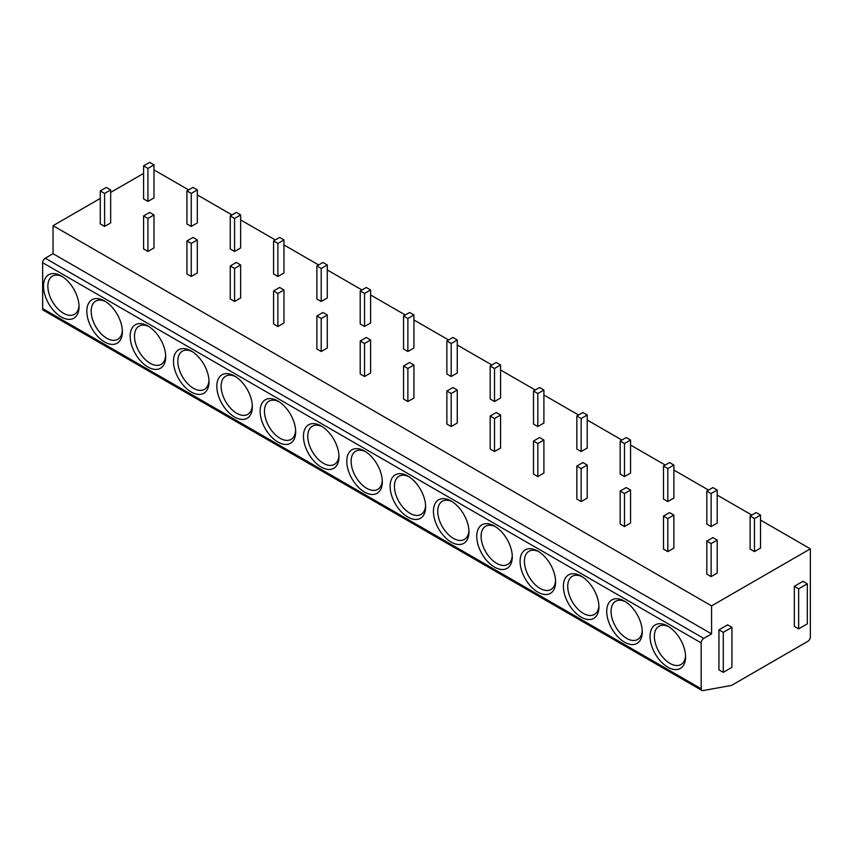 <?xml version="1.0" encoding="UTF-8"?>
<svg xmlns="http://www.w3.org/2000/svg" width="853" height="853" viewBox="0 0 853 853"><rect width="100%" height="100%" fill="white"/><g stroke="black" fill="none" stroke-linecap="round" stroke-linejoin="round"><path stroke-width="1.28" d="M701.934 690.461L43.407 310.268A3.679 2.122 -60 0 1 42.65 308.583L42.65 262.703A3.679 2.122 -60 0 1 45.252 258.203L703.778 638.396A3.679 2.122 120 0 0 701.177 642.895L701.177 688.776A3.679 2.122 120 0 0 701.934 690.461A3.679 2.122 120 0 0 702.925 690.599L731.501 685.417L807.748 641.392A3.679 2.122 120 0 0 810.35 636.892L810.35 548.842L711.573 605.875L711.573 633.886L703.778 638.396M143.592 173.404L110.666 192.415M100.27 198.418L53.046 225.682L53.046 253.693L45.252 258.203M650.05 636.391A25.121 14.501 60 0 1 667.814 626.134A25.121 14.501 60 0 1 685.577 656.906A25.121 14.501 60 0 1 667.814 667.163A25.121 14.501 60 0 1 650.05 636.391M606.728 611.377A25.121 14.501 60 0 1 624.492 601.12A25.121 14.501 60 0 1 642.256 631.892A25.121 14.501 60 0 1 624.492 642.149A25.121 14.501 60 0 1 606.728 611.377M563.406 586.363A25.121 14.501 60 0 1 581.17 576.116A25.121 14.501 60 0 1 598.934 606.878A25.121 14.501 60 0 1 581.17 617.135A25.121 14.501 60 0 1 563.406 586.363M520.085 561.349A25.121 14.501 60 0 1 537.838 551.102A25.121 14.501 60 0 1 555.602 581.863A25.121 14.501 60 0 1 537.838 592.121A25.121 14.501 60 0 1 520.085 561.349M476.752 536.345A25.121 14.501 60 0 1 494.516 526.088A25.121 14.501 60 0 1 512.28 556.849A25.121 14.501 60 0 1 494.516 567.106A25.121 14.501 60 0 1 476.752 536.345M433.431 511.331A25.121 14.501 60 0 1 451.194 501.074A25.121 14.501 60 0 1 468.958 531.835A25.121 14.501 60 0 1 451.194 542.092A25.121 14.501 60 0 1 433.431 511.331M390.109 486.317A25.121 14.501 60 0 1 407.873 476.059A25.121 14.501 60 0 1 425.636 506.831A25.121 14.501 60 0 1 407.873 517.078A25.121 14.501 60 0 1 390.109 486.317M346.787 461.302A25.121 14.501 60 0 1 364.551 451.045A25.121 14.501 60 0 1 382.315 481.817A25.121 14.501 60 0 1 364.551 492.064A25.121 14.501 60 0 1 346.787 461.302M303.455 436.288A25.121 14.501 60 0 1 321.218 426.031A25.121 14.501 60 0 1 338.982 456.803A25.121 14.501 60 0 1 321.218 467.06A25.121 14.501 60 0 1 303.455 436.288M260.133 411.274A25.121 14.501 60 0 1 277.897 401.017A25.121 14.501 60 0 1 295.66 431.789A25.121 14.501 60 0 1 277.897 442.046A25.121 14.501 60 0 1 260.133 411.274M216.811 386.26A25.121 14.501 60 0 1 234.575 376.013A25.121 14.501 60 0 1 252.339 406.774A25.121 14.501 60 0 1 234.575 417.032A25.121 14.501 60 0 1 216.811 386.26M173.49 361.256A25.121 14.501 60 0 1 191.253 350.999A25.121 14.501 60 0 1 209.017 381.76A25.121 14.501 60 0 1 191.253 392.017A25.121 14.501 60 0 1 173.49 361.256M130.168 336.242A25.121 14.501 60 0 1 147.932 325.985A25.121 14.501 60 0 1 165.695 356.746A25.121 14.501 60 0 1 147.932 367.003A25.121 14.501 60 0 1 130.168 336.242M86.835 311.228A25.121 14.501 60 0 1 104.599 300.97A25.121 14.501 60 0 1 122.363 331.732A25.121 14.501 60 0 1 104.599 341.989A25.121 14.501 60 0 1 86.835 311.228M43.514 286.213A25.121 14.501 60 0 1 61.277 275.956A25.121 14.501 60 0 1 79.041 306.728A25.121 14.501 60 0 1 61.277 316.975A25.121 14.501 60 0 1 43.514 286.213M53.046 253.693L711.573 633.886M53.046 225.682L711.573 605.875M153.988 169.907L188.652 189.91M197.32 194.91L231.973 214.924M240.642 219.925L275.295 239.938M283.964 244.939L318.627 264.952M327.285 269.953L361.949 289.967M370.607 294.967L405.271 314.981M413.94 319.982L448.593 339.984M457.261 344.996L491.914 364.999M500.583 370.01L535.247 390.013M543.905 395.014L578.569 415.027M587.227 420.028L621.89 440.041M630.559 445.042L665.212 465.056M673.881 470.056L708.534 490.07M717.202 495.071L751.866 515.084M760.524 520.085L810.35 548.842M750.128 516.076L750.128 549.097L754.457 551.603L760.524 548.095L760.524 515.084L756.195 512.578L750.128 516.076L754.457 518.581L760.524 515.084M706.806 541.09L706.806 574.112L711.135 576.607L717.202 573.109L717.202 540.088L712.873 537.593L706.806 541.09L711.135 543.596L717.202 540.088M706.806 491.061L706.806 524.083L711.135 526.589L717.202 523.081L717.202 490.07L712.873 487.564L706.806 491.061L711.135 493.567L717.202 490.07M663.485 516.076L663.485 549.097L667.814 551.603L673.881 548.095L673.881 515.084L669.552 512.578L663.485 516.076L667.814 518.581L673.881 515.084M663.485 466.058L663.485 499.069L667.814 501.575L673.881 498.067L673.881 465.056L669.552 462.55L663.485 466.058L667.814 468.553L673.881 465.056M620.163 491.061L620.163 524.083L624.492 526.589L630.559 523.081L630.559 490.07L626.219 487.564L620.163 491.061L624.492 493.567L630.559 490.07M620.163 441.044L620.163 474.055L624.492 476.56L630.559 473.063L630.559 440.041L626.219 437.536L620.163 441.044L624.492 443.539L630.559 440.041M576.831 466.058L576.831 499.069L581.17 501.575L587.227 498.067L587.227 465.056L582.898 462.55L576.831 466.058L581.17 468.553L587.227 465.056M576.831 416.029L576.831 449.041L581.17 451.546L587.227 448.049L587.227 415.027L582.898 412.521L576.831 416.029L581.17 418.524L587.227 415.027M533.509 441.044L533.509 474.055L537.838 476.56L543.905 473.063L543.905 440.041L539.576 437.536L533.509 441.044L537.838 443.539L543.905 440.041M533.509 391.015L533.509 424.037L537.838 426.532L543.905 423.035L543.905 390.013L539.576 387.518L533.509 391.015L537.838 393.521L543.905 390.013M490.187 416.029L490.187 449.041L494.516 451.546L500.583 448.049L500.583 415.027L496.254 412.521L490.187 416.029L494.516 418.524L500.583 415.027M490.187 366.001L490.187 399.023L494.516 401.518L500.583 398.02L500.583 364.999L496.254 362.504L490.187 366.001L494.516 368.507L500.583 364.999M446.865 391.015L446.865 424.037L451.194 426.532L457.261 423.035L457.261 390.013L452.932 387.518L446.865 391.015L451.194 393.521L457.261 390.013M446.865 340.987L446.865 374.009L451.194 376.504L457.261 373.006L457.261 339.984L452.932 337.489L446.865 340.987L451.194 343.492L457.261 339.984M403.544 366.001L403.544 399.023L407.873 401.518L413.94 398.02L413.94 364.999L409.6 362.504L403.544 366.001L407.873 368.507L413.94 364.999M403.544 315.973L403.544 348.994L407.873 351.5L413.94 347.992L413.94 314.981L409.6 312.475L403.544 315.973L407.873 318.478L413.94 314.981M360.211 340.987L360.211 374.009L364.551 376.504L370.607 373.006L370.607 339.984L366.278 337.489L360.211 340.987L364.551 343.492L370.607 339.984M360.211 290.969L360.211 323.98L364.551 326.486L370.607 322.978L370.607 289.967L366.278 287.461L360.211 290.969L364.551 293.464L370.607 289.967M316.889 315.973L316.889 348.994L321.218 351.5L327.285 347.992L327.285 314.981L322.956 312.475L316.889 315.973L321.218 318.478L327.285 314.981M316.889 265.955L316.889 298.966L321.218 301.472L327.285 297.964L327.285 264.952L322.956 262.447L316.889 265.955L321.218 268.45L327.285 264.952M273.568 290.969L273.568 323.98L277.897 326.486L283.964 322.978L283.964 289.967L279.635 287.461L273.568 290.969L277.897 293.464L283.964 289.967M273.568 240.941L273.568 273.952L277.897 276.457L283.964 272.96L283.964 239.938L279.635 237.433L273.568 240.941L277.897 243.436L283.964 239.938M230.246 265.955L230.246 298.966L234.575 301.472L240.642 297.964L240.642 264.952L236.313 262.447L230.246 265.955L234.575 268.45L240.642 264.952M230.246 215.926L230.246 248.948L234.575 251.443L240.642 247.946L240.642 214.924L236.313 212.418L230.246 215.926L234.575 218.421L240.642 214.924M186.914 240.941L186.914 273.952L191.253 276.457L197.32 272.96L197.32 239.938L192.981 237.433L186.914 240.941L191.253 243.436L197.32 239.938M186.914 190.912L186.914 223.934L191.253 226.429L197.32 222.932L197.32 189.91L192.981 187.415L186.914 190.912L191.253 193.418L197.32 189.91M143.592 215.926L143.592 248.948L147.932 251.443L153.988 247.946L153.988 214.924L149.659 212.418L143.592 215.926L147.932 218.421L153.988 214.924M143.592 165.898L143.592 198.92L147.932 201.415L153.988 197.917L153.988 164.896L149.659 162.401L143.592 165.898L147.932 168.404L153.988 164.896M100.27 190.912L100.27 223.934L104.599 226.429L110.666 222.932L110.666 189.91L106.337 187.415L100.27 190.912L104.599 193.418L110.666 189.91M807.322 583.815L802.982 581.309L794.324 586.32L794.324 626.337L798.653 628.842L807.322 623.842L807.322 583.815L798.653 588.815L798.653 628.842M731.938 627.339L727.598 624.833L718.94 629.834L718.94 669.861L723.269 672.356L731.938 667.355L731.938 627.339L723.269 632.34L723.269 672.356M794.324 586.32L798.653 588.815M718.94 629.834L723.269 632.34M754.457 551.603L754.457 518.581M711.135 576.607L711.135 543.596M711.135 526.589L711.135 493.567M667.814 551.603L667.814 518.581M667.814 501.575L667.814 468.553M624.492 526.589L624.492 493.567M624.492 476.56L624.492 443.539M581.17 501.575L581.17 468.553M581.17 451.546L581.17 418.524M537.838 476.56L537.838 443.539M537.838 426.532L537.838 393.521M494.516 451.546L494.516 418.524M494.516 401.518L494.516 368.507M451.194 426.532L451.194 393.521M451.194 376.504L451.194 343.492M407.873 401.518L407.873 368.507M407.873 351.5L407.873 318.478M364.551 376.504L364.551 343.492M364.551 326.486L364.551 293.464M321.218 351.5L321.218 318.478M321.218 301.472L321.218 268.45M277.897 326.486L277.897 293.464M277.897 276.457L277.897 243.436M234.575 301.472L234.575 268.45M234.575 251.443L234.575 218.421M191.253 276.457L191.253 243.436M191.253 226.429L191.253 193.418M147.932 251.443L147.932 218.421M147.932 201.415L147.932 168.404M104.599 226.429L104.599 193.418M685.545 655.594A22.061 12.731 60 0 1 681.014 664.498A22.061 12.731 60 0 1 664.007 658.591A22.061 12.731 60 0 1 654.379 636.391A22.061 12.731 60 0 1 658.953 626.294A22.061 12.731 60 0 1 668.933 626.827M642.213 630.58A22.061 12.731 60 0 1 637.681 639.483A22.061 12.731 60 0 1 620.685 633.576A22.061 12.731 60 0 1 611.057 611.377A22.061 12.731 60 0 1 615.631 601.28A22.061 12.731 60 0 1 625.612 601.813M598.891 605.566A22.061 12.731 60 0 1 594.36 614.469A22.061 12.731 60 0 1 577.364 608.562A22.061 12.731 60 0 1 567.735 586.363A22.061 12.731 60 0 1 572.299 576.265A22.061 12.731 60 0 1 582.29 576.799M555.57 580.552A22.061 12.731 60 0 1 551.038 589.466A22.061 12.731 60 0 1 534.042 583.548A22.061 12.731 60 0 1 524.414 561.349A22.061 12.731 60 0 1 528.977 551.262A22.061 12.731 60 0 1 538.957 551.784M512.248 555.538A22.061 12.731 60 0 1 507.716 564.451A22.061 12.731 60 0 1 490.72 558.534A22.061 12.731 60 0 1 481.092 536.345A22.061 12.731 60 0 1 485.656 526.248A22.061 12.731 60 0 1 495.636 526.77M468.926 530.523A22.061 12.731 60 0 1 464.395 539.437A22.061 12.731 60 0 1 447.388 533.53A22.061 12.731 60 0 1 437.76 511.331A22.061 12.731 60 0 1 442.334 501.233A22.061 12.731 60 0 1 452.314 501.756M425.594 505.509A22.061 12.731 60 0 1 421.062 514.423A22.061 12.731 60 0 1 404.066 508.516A22.061 12.731 60 0 1 394.438 486.317A22.061 12.731 60 0 1 399.012 476.219A22.061 12.731 60 0 1 408.992 476.742M382.272 480.506A22.061 12.731 60 0 1 377.74 489.409A22.061 12.731 60 0 1 360.744 483.502A22.061 12.731 60 0 1 351.116 461.302A22.061 12.731 60 0 1 355.68 451.205A22.061 12.731 60 0 1 365.67 451.738M338.95 455.491A22.061 12.731 60 0 1 334.419 464.395A22.061 12.731 60 0 1 317.423 458.487A22.061 12.731 60 0 1 307.794 436.288A22.061 12.731 60 0 1 312.358 426.191A22.061 12.731 60 0 1 322.338 426.724M295.628 430.477A22.061 12.731 60 0 1 291.097 439.38A22.061 12.731 60 0 1 274.101 433.473A22.061 12.731 60 0 1 264.473 411.274A22.061 12.731 60 0 1 269.036 401.177A22.061 12.731 60 0 1 279.016 401.71M252.307 405.463A22.061 12.731 60 0 1 247.765 414.366A22.061 12.731 60 0 1 230.768 408.459A22.061 12.731 60 0 1 221.14 386.26A22.061 12.731 60 0 1 225.714 376.162A22.061 12.731 60 0 1 235.695 376.695M208.974 380.449A22.061 12.731 60 0 1 204.443 389.363A22.061 12.731 60 0 1 187.447 383.445A22.061 12.731 60 0 1 177.819 361.256A22.061 12.731 60 0 1 182.393 351.159A22.061 12.731 60 0 1 192.373 351.681M165.653 355.434A22.061 12.731 60 0 1 161.121 364.348A22.061 12.731 60 0 1 144.125 358.431A22.061 12.731 60 0 1 134.497 336.242A22.061 12.731 60 0 1 139.06 326.145A22.061 12.731 60 0 1 149.04 326.667M122.331 330.42A22.061 12.731 60 0 1 117.799 339.334A22.061 12.731 60 0 1 100.803 333.427A22.061 12.731 60 0 1 91.175 311.228A22.061 12.731 60 0 1 95.739 301.13A22.061 12.731 60 0 1 105.719 301.653M79.009 305.417A22.061 12.731 60 0 1 74.478 314.32A22.061 12.731 60 0 1 57.482 308.413A22.061 12.731 60 0 1 47.853 286.213A22.061 12.731 60 0 1 52.417 276.116A22.061 12.731 60 0 1 62.397 276.639M701.177 688.776L42.65 308.583M42.65 262.703L701.177 642.895"/></g></svg>
